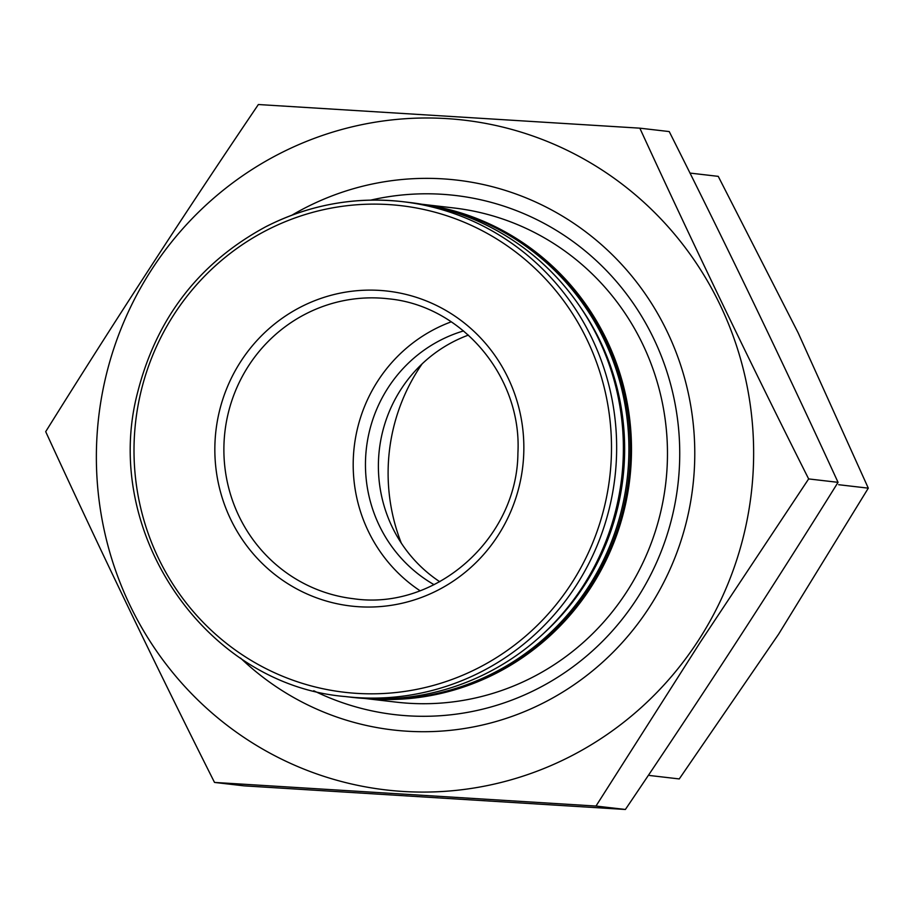 <?xml version="1.0" encoding="UTF-8"?>
<svg xmlns="http://www.w3.org/2000/svg" width="914" height="914" viewBox="0 0 914 914"><rect width="100%" height="100%" fill="white"/><g stroke="black" fill="none" stroke-linecap="round" stroke-linejoin="round"><path stroke-width="1.37" d="M313.742 690.733A261.347 254.64 -83.4 0 0 677.948 484.42A261.347 254.64 -83.4 0 0 370.707 200.132M364.48 698.445L396.31 702.146A248.757 242.381 -83.4 0 0 665.769 483.003A248.757 242.381 -83.4 0 0 453.698 207.946L421.868 204.245M365.509 698.502A248.757 242.381 -83.4 0 0 629.792 478.822A248.757 242.381 -83.4 0 0 422.885 204.416M366.4 698.559A248.757 242.381 -83.4 0 0 628.661 478.696A248.757 242.381 -83.4 0 0 423.765 204.576M368.376 698.65A248.757 242.381 -83.4 0 0 627.21 478.525A248.757 242.381 -83.4 0 0 425.707 204.93M542.47 634.476A245.203 238.92 -83.4 0 0 580.47 307.298M345.126 696.537C206.004 684.997 100.631 532.222 137.683 392.175C156.774 317.478 199.72 262.204 266.522 226.352C309.629 204.667 354.986 196.43 402.594 201.663A249.099 242.713 -83.4 0 1 614.951 477.097A249.099 242.713 -83.4 0 1 345.126 696.537L351.856 697.325A249.099 242.713 -83.4 0 0 621.68 477.885A249.099 242.713 -83.4 0 0 409.323 202.451L402.594 201.663A249.099 242.713 -83.4 0 0 266.648 226.329M301.117 306.818A158.522 154.455 -83.4 0 0 283.397 580.79A158.522 154.455 -83.4 0 0 523.516 458.131A158.522 154.455 -83.4 0 0 301.117 306.818M422.097 363.898A188.078 183.257 -83.4 0 0 401.292 543.087M468.391 335.107A138.391 134.838 -83.4 0 0 453.71 341.528A138.391 134.838 -83.4 0 0 378.625 457.88A138.391 134.838 -83.4 0 0 439.76 581.727M463.547 330.925A138.391 134.838 -83.4 0 0 440.788 340.031A138.391 134.838 -83.4 0 0 365.509 460.725A138.391 134.838 -83.4 0 0 434.081 584.686M451.265 321.819A150.97 147.097 -83.4 0 0 435.372 328.777A150.97 147.097 -83.4 0 0 353.455 455.64A150.97 147.097 -83.4 0 0 420.029 590.741M649.648 775.495L679.262 778.934L778.648 634.11L868.3 488.156L838.675 484.717M689.979 173.077L718.244 176.356L798.139 332.822L868.3 488.156M698.113 640.851A337.163 328.526 96.6 0 1 130.142 605.662A337.163 328.526 96.6 0 1 446.763 118.603A337.163 328.526 96.6 0 1 698.113 640.851M291.989 215.144A276.782 269.687 96.6 0 1 622.72 265.586A276.782 269.687 96.6 0 1 649.191 607.57A276.782 269.687 96.6 0 1 240.553 658.069M45.7 431.659C99.249 548.263 155.517 665.186 214.516 782.43L595.985 806.057L700.25 642.256L808.65 478.925C749.651 361.693 693.383 244.769 639.834 128.166L258.365 104.527C185.131 212.676 114.239 321.717 45.7 431.659M639.834 128.166L669.231 131.57C728.23 248.814 784.498 365.737 838.047 482.341C770.262 591.118 699.37 700.17 625.382 809.473L243.912 785.834L214.516 782.43M625.382 809.473L595.985 806.057M838.047 482.341L808.65 478.925M267.322 229.928A244.941 238.668 -83.4 0 0 239.948 653.259A244.941 238.668 -83.4 0 0 610.975 463.729A244.941 238.668 -83.4 0 0 267.322 229.928M306.053 313.765A150.97 147.097 -83.4 0 0 225.987 475.097A150.97 147.097 -83.4 0 0 353.615 598.739C435.692 610.792 517.393 538.575 517.907 453.093C522.145 377.002 462.061 305.607 388.45 298.809A150.97 147.097 -83.4 0 0 306.053 313.765"/></g></svg>
